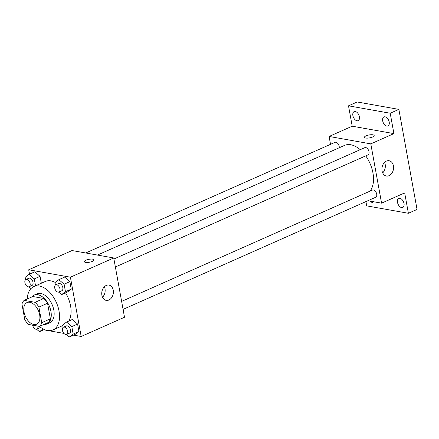<?xml version="1.0" encoding="UTF-8"?>
<svg xmlns="http://www.w3.org/2000/svg" width="439" height="439" viewBox="0 0 439 439"><rect width="100%" height="100%" fill="white"/><g stroke="black" fill="none" stroke-linecap="round" stroke-linejoin="round"><path stroke-width="0.66" d="M33.858 324.498A11.842 7.101 66.1 0 1 24.551 314.143A11.842 7.101 66.1 0 1 27.031 302.559A11.842 7.101 66.1 0 1 38.325 310.505A11.842 7.101 66.1 0 1 36.64 324.212A11.842 7.101 66.1 0 1 33.858 324.498M41.721 322.687L38.89 307.091A15.288 9.164 66.1 0 0 35.131 302.317L24.161 300.364A15.288 9.164 66.1 0 0 21.95 304.079L24.787 319.674A15.288 9.164 66.1 0 0 28.54 324.448L39.51 326.402A15.288 9.164 66.1 0 0 41.721 322.687L50.392 318.846L47.555 303.245L38.89 307.091M50.392 318.846A15.288 9.164 66.1 0 1 48.175 322.555L39.51 326.402M47.555 303.245A15.288 9.164 66.1 0 0 43.801 298.471L32.826 296.523L24.161 300.364M43.905 324.454A15.793 9.466 -113.9 0 0 46.907 323.971A15.793 9.466 -113.9 0 0 49.157 305.698A15.793 9.466 -113.9 0 0 34.094 295.101A15.793 9.466 -113.9 0 0 31.723 297.011M34.094 295.101L36.986 293.823A15.793 9.466 66.1 0 1 52.043 304.414A15.793 9.466 66.1 0 1 49.799 322.692L46.907 323.971M43.801 298.471L35.131 302.317M27.262 298.992A23.69 14.202 66.1 0 1 33.781 286.607A23.69 14.202 66.1 0 1 56.368 302.493A23.69 14.202 66.1 0 1 52.998 329.909A23.69 14.202 66.1 0 1 47.428 330.49A23.69 14.202 66.1 0 1 39.373 326.375M33.781 286.607L45.332 281.476A23.69 14.202 66.1 0 1 55.199 282.431M65.565 292.868A23.69 14.202 66.1 0 1 68.671 321.112M35.543 285.822L34.291 278.913L40.064 276.351L41.321 283.259L40.064 276.351L34.824 271.796L29.051 274.359L25.166 277.294L25.605 279.709M58.689 292.122L61.581 294.635L67.359 292.072L71.239 289.136L69.878 281.651L64.637 277.097L58.864 279.659L54.979 282.595L55.418 285.01M73.565 335.127L81.182 336.477L70.405 277.19L28.711 269.776L29.506 274.156M43.752 329.826L46.929 330.386M47.928 330.567L63.924 333.41M66.393 334.513L69.285 337.026L75.064 334.463L78.943 331.527L77.582 324.042L72.342 319.488L66.563 322.05L62.684 324.981L63.123 327.401M81.182 336.477L124.506 317.249L113.734 257.962L72.034 250.548L28.711 269.776M113.734 257.962L70.405 277.19M108.888 300.018A7.765 5.762 -79.9 0 1 106.205 300.38A7.765 5.762 -79.9 0 1 101.892 291.726A7.765 5.762 -79.9 0 1 108.927 285.092A7.765 5.762 -79.9 0 1 113.399 291.957A7.765 5.762 -79.9 0 1 108.888 300.018M85.539 262.379A4.933 1.482 169.7 0 1 84.293 261.655A4.933 1.482 169.7 0 1 88.881 259.317A4.933 1.482 169.7 0 1 94.001 259.893A4.933 1.482 169.7 0 1 91.016 261.853A4.933 1.482 169.7 0 1 85.539 262.379M84.293 261.66A4.933 1.482 169.7 0 1 88.881 259.317A4.933 1.482 169.7 0 1 94.006 259.893M104.383 286.744A7.765 5.762 -79.9 0 1 102.512 297.258M97.442 255.064L344.511 145.413A26.691 16.002 66.1 0 1 360.21 149.688M365.742 155.872A26.691 16.002 66.1 0 1 370.061 191.124M123.074 309.38L375.696 197.259A3.946 2.365 -113.9 0 0 376.525 193.396A3.946 2.365 -113.9 0 0 373.424 189.944A3.946 2.365 -113.9 0 0 372.497 190.043L121.625 301.384M85.715 252.979L334.979 142.351A3.946 2.365 66.1 0 1 337.937 143.652A3.946 2.365 66.1 0 1 339.254 147.745M113.92 258.999L364.793 147.652A3.946 2.365 66.1 0 1 368.557 150.303A3.946 2.365 66.1 0 1 367.997 154.868L115.375 266.989M367.893 200.722L381.573 203.158L370.801 143.871L329.102 136.458L330.534 144.327M365.912 201.605L366.686 205.864L408.385 213.283L417.05 209.436L398.87 109.388L357.17 101.974L348.506 105.821L352.21 126.202L329.102 136.458M408.385 213.283L404.681 192.902L381.573 203.158M398.87 109.388L390.205 113.235L348.506 105.821M370.801 143.871L393.909 133.615L390.205 113.235M389.064 175.671A7.765 5.762 -79.9 0 1 386.38 176.028A7.765 5.762 -79.9 0 1 382.067 167.374A7.765 5.762 -79.9 0 1 389.102 160.74A7.765 5.762 -79.9 0 1 393.574 167.61A7.765 5.762 -79.9 0 1 389.064 175.671M393.909 133.615L352.21 126.202M365.714 138.027A4.933 1.482 169.7 0 1 364.469 137.308A4.933 1.482 169.7 0 1 369.056 134.965A4.933 1.482 169.7 0 1 374.176 135.541A4.933 1.482 169.7 0 1 371.191 137.506A4.933 1.482 169.7 0 1 365.714 138.027M364.469 137.308A4.933 1.482 169.7 0 1 369.056 134.971A4.933 1.482 169.7 0 1 374.182 135.547M384.559 162.397A7.765 5.762 -79.9 0 1 382.687 172.911M359.387 116.719A4.933 2.958 66.1 0 1 358.136 120.654A4.933 2.958 66.1 0 1 353.428 117.339A4.933 2.958 66.1 0 1 354.13 111.632A4.933 2.958 66.1 0 1 359.387 116.719M389.201 122.02A4.933 2.958 66.1 0 1 387.95 125.955A4.933 2.958 66.1 0 1 383.242 122.64A4.933 2.958 66.1 0 1 383.944 116.933A4.933 2.958 66.1 0 1 389.201 122.02M373.556 201.731A4.933 2.958 66.1 0 1 372.947 202.17A4.933 2.958 66.1 0 1 369.693 201.046M404.017 203.537A4.933 2.958 66.1 0 1 402.761 207.471A4.933 2.958 66.1 0 1 398.058 204.162A4.933 2.958 66.1 0 1 398.76 198.45A4.933 2.958 66.1 0 1 404.017 203.537M69.285 337.026L73.165 334.09L71.804 326.605L66.563 322.05M63.435 327.209L66.322 325.93A3.946 2.365 66.1 0 1 70.092 328.575A3.946 2.365 66.1 0 1 69.527 333.146L66.64 334.43A3.946 2.365 66.1 0 1 65.713 334.523A3.946 2.365 66.1 0 1 62.607 331.072A3.946 2.365 66.1 0 1 63.435 327.209A3.946 2.365 66.1 0 1 67.2 329.859A3.946 2.365 66.1 0 1 66.64 334.43M75.064 334.463L78.943 331.527L73.165 334.09M78.943 331.527L77.582 324.042L71.804 326.605M77.582 324.042L72.342 319.488M61.581 294.635L65.466 291.705L64.105 284.214L58.864 279.659M55.731 284.823L58.623 283.539A3.946 2.365 66.1 0 1 62.387 286.19A3.946 2.365 66.1 0 1 61.822 290.755L58.936 292.039A3.946 2.365 66.1 0 1 58.008 292.138A3.946 2.365 66.1 0 1 54.902 288.681A3.946 2.365 66.1 0 1 55.731 284.823A3.946 2.365 66.1 0 1 59.495 287.468A3.946 2.365 66.1 0 1 58.936 292.039M67.359 292.072L71.239 289.136L65.466 291.705M71.239 289.136L69.878 281.651L64.105 284.214M69.878 281.651L64.637 277.097M36.58 329.212L39.472 331.725L43.137 328.954M40.415 327.209A3.946 2.365 66.1 0 1 39.713 327.845L36.827 329.129A3.946 2.365 66.1 0 1 35.899 329.223A3.946 2.365 66.1 0 1 32.64 325.178M44.372 329.552L39.472 331.725M37.853 326.106A3.946 2.365 66.1 0 1 36.827 329.129M28.875 286.821L30.944 288.621M34.291 278.913L29.051 274.359M25.917 279.522L28.809 278.238A3.946 2.365 66.1 0 1 32.574 280.889A3.946 2.365 66.1 0 1 32.009 285.454L29.122 286.738A3.946 2.365 66.1 0 1 28.195 286.832A3.946 2.365 66.1 0 1 25.089 283.38A3.946 2.365 66.1 0 1 25.917 279.522A3.946 2.365 66.1 0 1 29.682 282.167A3.946 2.365 66.1 0 1 29.122 286.738M40.064 276.351L34.824 271.796M62.788 325.562L52.998 329.909"/></g></svg>
